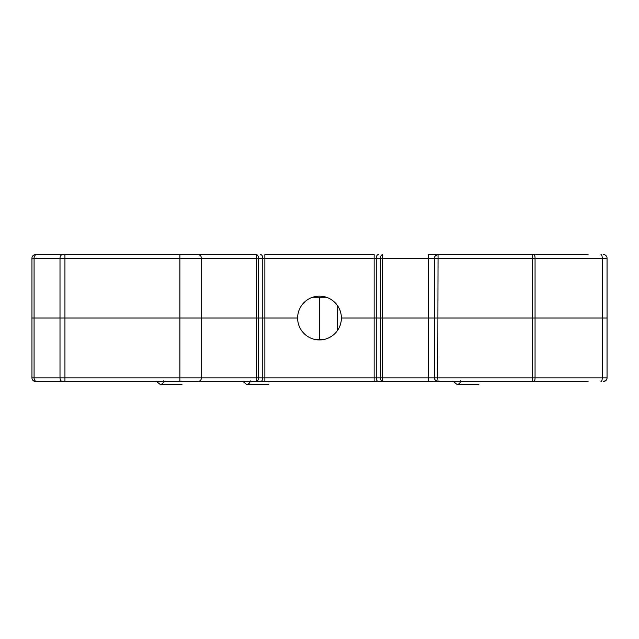 <?xml version="1.0" encoding="UTF-8"?>
<svg xmlns="http://www.w3.org/2000/svg" width="639" height="639" viewBox="0 0 639 639"><rect width="100%" height="100%" fill="white"/><g stroke="black" fill="none" stroke-linecap="round" stroke-linejoin="round"><path stroke-width="0.96" d="M272.014 381.499L256.351 381.499L264.858 381.499L264.858 318.038L262.757 318.038L297.622 318.038A21.878 21.878 0 0 0 319.5 339.924A21.878 21.878 0 0 0 341.378 318.038L376.243 318.038L341.378 318.038A21.878 21.878 0 0 0 319.5 296.161A21.878 21.878 0 0 0 297.622 318.038L264.858 318.038L264.858 258.236L262.757 258.236L262.757 318.038L64.938 318.038L262.757 318.038L262.757 377.849L376.243 377.849L376.243 318.038L382.649 318.038L376.243 318.038L376.243 258.236L374.142 258.236L374.142 381.499L428.354 381.499M185.59 381.499L178.441 381.499M326.329 297.255L319.364 297.255L319.364 339.557L315.522 339.557M319.364 297.255L312.671 297.255M337.648 305.817L337.648 330.267M323.478 339.557L319.364 339.557M322.783 297.255L322.991 296.44M435.471 380.429L438.05 381.499L588.088 381.499M197.723 381.499L35.6 381.499A3.65 3.65 0 0 1 31.95 377.849L31.95 318.038L60.002 318.038L31.95 318.038L31.95 258.236A3.65 3.65 0 0 1 35.6 254.586L50.912 254.586M50.912 381.499L35.6 381.499A3.65 3.65 0 0 1 31.95 377.849L60.002 377.849L60.002 318.038L64.938 318.038L60.002 318.038L60.002 258.236L34.083 258.236L34.083 377.849A3.65 2.58 -90 0 0 36.663 381.499M462.205 381.499L264.858 381.499M62.582 381.499A3.65 2.58 -90 0 1 60.002 377.849L258.452 377.849A3.65 2.101 -90 0 1 256.351 381.499L187.003 381.499M438.05 381.499C435.846 381.275 434.624 380.061 434.408 377.849C434.408 379.758 435.622 380.972 438.05 381.499L437.739 377.849L532.67 377.849L532.67 318.038L535.059 318.038L532.67 318.038L532.67 258.236L428.505 258.236L428.505 318.038L382.649 318.038L532.67 318.038L428.505 318.038L428.505 377.849L434.408 377.849L434.408 258.236C434.408 256.327 435.622 255.105 438.05 254.586L588.088 254.586M601.003 254.586A3.65 1.246 -90 0 1 602.25 258.236L535.059 258.236L535.059 377.849L602.25 377.849L602.25 258.236L607.05 258.236A3.65 3.65 0 0 0 603.4 254.586A3.65 3.65 0 0 1 607.05 258.236L607.05 318.038L535.059 318.038L607.05 318.038L607.05 377.849A3.65 3.65 0 0 1 603.4 381.499L605.98 380.429M428.258 381.499L428.505 377.849L382.649 377.849L382.649 258.236L380.548 258.236L380.548 377.849L382.649 377.849L382.649 381.499A3.65 2.101 -90 0 1 380.548 377.849L376.243 377.849A3.65 2.101 -90 0 0 378.344 381.499M35.6 254.586L197.723 254.586M428.354 254.586L462.205 254.586M264.858 254.586L374.142 254.586L374.142 258.236L264.858 258.236L264.858 254.586M187.003 254.586L256.351 254.586A3.65 2.101 -90 0 1 258.452 258.236L256.351 258.236L256.351 381.499M435.087 379.973L434.408 377.849L437.739 377.849L438.05 254.586L435.471 255.656M435.087 256.111L434.408 258.228C434.624 256.023 435.838 254.809 438.042 254.586M378.344 254.586A3.65 2.101 -90 0 0 376.243 258.236L380.548 258.236A3.65 2.101 -90 0 1 382.649 254.586L382.649 258.236L428.505 258.236L428.258 254.586M482.437 381.499L475.288 381.499M260.656 381.499A3.65 2.101 -90 0 0 262.757 377.849L258.452 377.849L258.452 258.236L262.757 258.236A3.65 2.101 -90 0 0 260.656 254.586M64.938 381.499L64.938 258.236L60.002 258.236A3.65 2.58 -90 0 1 62.582 254.586M179.886 381.499L179.886 258.236L64.938 258.236L64.938 254.586M601.003 381.499A3.65 1.246 -90 0 0 602.25 377.849L607.05 377.849M532.67 381.499L532.67 377.849L535.059 377.849A3.65 1.246 -90 0 1 533.813 381.499M256.351 254.586L256.351 258.236L179.886 258.236L179.886 254.586M36.663 254.586A3.65 2.58 -90 0 0 34.083 258.236L31.95 258.236M533.813 254.586A3.65 1.246 -90 0 1 535.059 258.236L532.67 258.236L532.67 254.586M250.208 380.764C249.993 382.985 248.779 384.199 246.566 384.414L268.444 384.414M242.988 381.499L246.566 384.414M163.784 380.764C163.568 382.985 162.354 384.199 160.133 384.414L182.019 384.414M156.563 381.499L160.133 384.414M197.834 381.499C200.055 381.283 201.269 380.061 201.485 377.849L201.485 258.236C201.269 256.015 200.055 254.801 197.834 254.586M460.631 380.764C460.415 382.985 459.201 384.199 456.981 384.414L478.867 384.414M453.41 381.499L456.981 384.414"/></g></svg>
